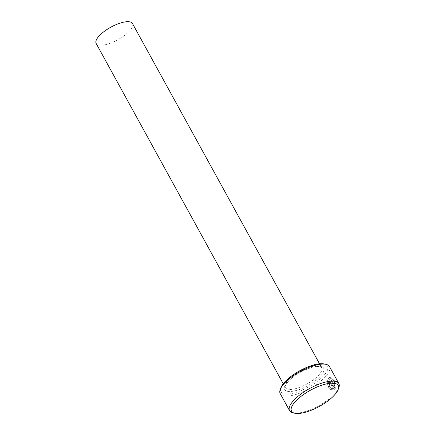 <?xml version="1.0" encoding="UTF-8"?>
<svg xmlns="http://www.w3.org/2000/svg" width="435" height="435" viewBox="0 0 435 435"><rect width="100%" height="100%" fill="white"/><g stroke="black" fill="none" stroke-linecap="round" stroke-linejoin="round"><path stroke-width="0.33" stroke-dasharray="2.17 1.63" d="M331.367 388.39L331.291 389.706C327.299 388.526 326.435 380.576 328.822 377.901L330.132 376.928L334.368 380.94L335.097 388.482L330.888 380.832A28.117 9.755 151.2 0 0 331.378 380.13L334.819 386.394L333.64 380.75L330.491 378.216L329.42 378.994C327.626 382.648 328.278 385.78 331.367 388.39L331.601 388.33C328.512 385.725 327.865 382.593 329.659 378.939L330.725 378.156L333.873 380.69L335.053 386.334L331.611 380.076A28.117 9.755 -28.8 0 1 331.127 380.777L335.331 388.428L334.602 380.886L330.366 376.873L329.056 377.841C326.674 380.527 327.528 388.46 331.524 389.651L331.601 388.33M330.034 384.654A28.117 9.755 -28.8 0 1 329.349 385.405L329.458 382.642L329.937 382.327L331.258 383.191L334.558 389.2L333.308 389.89L332.22 389.95L332.275 388.634L333.21 388.537L330.671 383.92L330.062 383.735L330.034 384.654L330.296 383.681L330.904 383.86L333.444 388.477L332.509 388.58L332.454 389.89L333.542 389.836L334.792 389.14L331.492 383.137L330.176 382.273L329.692 382.582L329.583 385.35A28.117 9.755 151.2 0 0 330.268 384.6M324.222 363.959A26.638 9.238 -28.8 0 1 321.721 377.683A26.638 9.238 -28.8 0 1 293.25 393.175A26.638 9.238 -28.8 0 1 280.852 387.803M280.216 393.637A28.117 9.755 151.2 0 0 293.31 395.181A28.117 9.755 151.2 0 0 319.845 381.865A28.117 9.755 151.2 0 0 329.491 366.547M338.843 387.694A28.117 9.755 -28.8 0 1 302.673 412.211A28.117 9.755 -28.8 0 1 293.06 412.864M132.457 23.501A20.717 7.188 -28.8 0 1 125.345 34.784A20.717 7.188 -28.8 0 1 105.797 44.598A20.717 7.188 -28.8 0 1 96.146 43.462M330.296 383.681L330.671 383.92L330.062 383.735M295.012 388.781A20.717 7.188 151.2 0 0 314.559 378.967A20.717 7.188 151.2 0 0 321.672 367.678A20.717 7.188 151.2 0 0 312.02 366.536A20.717 7.188 151.2 0 0 292.472 376.351A20.717 7.188 151.2 0 0 285.36 387.639A20.717 7.188 151.2 0 0 295.012 388.781M313.298 366.961A22.196 7.699 151.2 0 0 286.605 383.104A22.196 7.699 151.2 0 0 295.071 390.788A22.196 7.699 151.2 0 0 321.764 374.644A22.196 7.699 151.2 0 0 313.298 366.961M319.54 363.801L321.672 367.678C321.704 367.428 320.546 365.574 312.977 367.178C304.565 369.473 296.974 373.567 290.21 379.456C283.326 386.275 285.55 387.509 285.36 387.639L283.234 383.762"/><path stroke-width="0.65" d="M280.227 389.51L280.852 387.803A26.638 9.238 -28.8 0 1 315.119 364.573A26.638 9.238 -28.8 0 1 324.222 363.959L326.005 364.345A28.117 9.755 151.2 0 0 316.397 364.998A28.117 9.755 151.2 0 0 280.227 389.51A28.117 9.755 151.2 0 0 280.216 393.637L289.574 410.662A28.117 9.755 -28.8 0 1 299.226 395.344A28.117 9.755 -28.8 0 1 325.755 382.022A28.117 9.755 -28.8 0 1 338.854 383.572A28.117 9.755 -28.8 0 1 338.843 387.694L338.212 389.407A26.638 9.238 151.2 0 0 325.82 384.034A26.638 9.238 151.2 0 0 297.35 399.526A26.638 9.238 151.2 0 0 294.843 413.25A26.638 9.238 151.2 0 0 303.945 412.63A26.638 9.238 151.2 0 0 338.212 389.407M338.854 383.572L329.491 366.547A28.117 9.755 151.2 0 0 326.005 364.345M283.234 383.762L96.146 43.462A20.717 7.188 -28.8 0 1 103.258 32.174A20.717 7.188 -28.8 0 1 122.806 22.359A20.717 7.188 -28.8 0 1 132.457 23.501L319.54 363.801M294.843 413.25L293.06 412.864A28.117 9.755 -28.8 0 1 289.574 410.662"/></g></svg>
